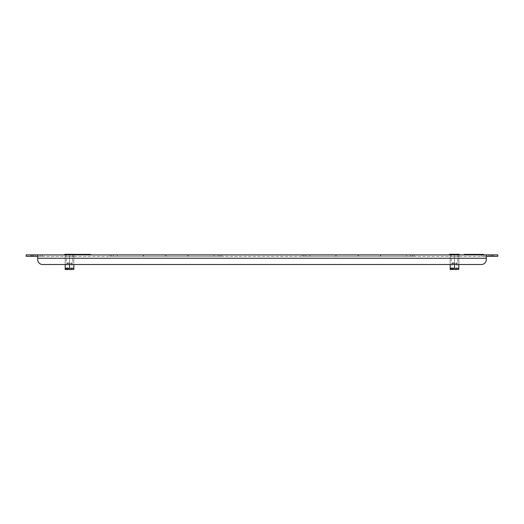 <?xml version="1.0" encoding="UTF-8"?>
<svg xmlns="http://www.w3.org/2000/svg" width="524" height="524" viewBox="0 0 524 524"><rect width="100%" height="100%" fill="white"/><g stroke="black" fill="none" stroke-linecap="round" stroke-linejoin="round"><path stroke-width="0.39" stroke-dasharray="2.62 1.97" d="M307.811 254.88L305.741 254.88L307.811 254.88M307.811 256.321L305.741 256.321L307.811 256.321M408.674 254.88L410.744 254.88L408.674 254.88M408.674 256.321L410.744 256.321L408.674 256.321M115.326 254.88L113.256 254.88L115.326 254.88M115.326 256.321L113.256 256.321L115.326 256.321M216.189 254.88L214.119 254.88L216.189 254.88M216.189 256.321L214.119 256.321L216.189 256.321M458.919 256.321L450.064 256.321L458.919 256.321L458.919 254.88L454.491 254.88L458.919 254.88L458.919 256.321M73.936 256.321L65.081 256.321L73.936 256.321L73.936 254.88L69.509 254.88L73.936 254.88L73.936 256.321M303.868 256.321L357.761 256.321L357.761 254.88L302.42 254.88L357.761 254.88L302.42 254.88L357.761 254.88L302.42 254.88L357.761 254.88L302.42 254.88L357.761 254.88L302.42 254.88L357.761 254.88L302.42 254.88L357.761 254.88L335.832 254.88L357.761 254.88L335.832 254.88L357.761 254.88L357.761 256.321L357.761 254.88L357.761 256.321L357.761 254.88L357.761 256.321L357.761 254.88L357.761 256.321L357.761 254.88L357.761 256.321L357.761 254.88L357.761 256.321L357.761 254.88L357.761 256.321L357.761 254.88L357.761 256.321L357.761 254.88L357.761 256.321L357.761 254.88L357.761 256.321L302.42 256.321L357.761 256.321L302.42 256.321L335.832 256.321L302.42 256.321L303.868 256.321L303.868 254.88L302.42 254.88L335.832 254.88L302.42 254.88L335.832 254.88L302.42 254.88L303.868 254.88L303.868 256.321L303.868 254.88L303.868 256.321L303.868 254.88L303.868 256.321L303.868 254.88L303.868 256.321L303.868 254.88L303.868 256.321L303.868 254.88L303.868 256.321L303.868 254.88L303.868 256.321L303.868 254.88L303.868 256.321L303.868 254.88L303.868 256.321L303.868 254.88L303.868 256.321L302.42 256.321L357.761 256.321L303.868 256.321M111.376 256.321L165.276 256.321L165.276 254.88L109.935 254.88L165.276 254.88L109.935 254.88L165.276 254.88L109.935 254.88L165.276 254.88L109.935 254.88L165.276 254.88L109.935 254.88L165.276 254.88L109.935 254.88L165.276 254.88L143.34 254.88L165.276 254.88L143.34 254.88L165.276 254.88L165.276 256.321L165.276 254.88L165.276 256.321L165.276 254.88L165.276 256.321L165.276 254.88L165.276 256.321L165.276 254.88L165.276 256.321L165.276 254.88L165.276 256.321L165.276 254.88L165.276 256.321L165.276 254.88L165.276 256.321L165.276 254.88L165.276 256.321L165.276 254.88L165.276 256.321L109.935 256.321L165.276 256.321L109.935 256.321L143.34 256.321L109.935 256.321L111.376 256.321L111.376 254.88L109.935 254.88L143.34 254.88L109.935 254.88L143.34 254.88L109.935 254.88L111.376 254.88L111.376 256.321L111.376 254.88L111.376 256.321L111.376 254.88L111.376 256.321L111.376 254.88L111.376 256.321L111.376 254.88L111.376 256.321L111.376 254.88L111.376 256.321L111.376 254.88L111.376 256.321L111.376 254.88L111.376 256.321L111.376 254.88L111.376 256.321L111.376 254.88L111.376 256.321L109.935 256.321L165.276 256.321L111.376 256.321M358.724 256.321L414.065 256.321L380.378 256.321L412.624 256.321L380.378 256.321L412.624 256.321L380.378 256.321L412.624 256.321L380.378 256.321L412.624 256.321L380.378 256.321L412.624 256.321L412.624 254.88L380.378 254.88L414.065 254.88L380.66 254.88L414.065 254.88L380.66 254.88L414.065 254.88L380.66 254.88L414.065 254.88L380.66 254.88L414.065 254.88L380.66 254.88L414.065 254.88L412.624 254.88L414.065 254.88L412.624 254.88L414.065 254.88L412.624 254.88L412.624 256.321L412.624 254.88L412.624 256.321L412.624 254.88L412.624 256.321L412.624 254.88L412.624 256.321L412.624 254.88L412.624 256.321L412.624 254.88L412.624 256.321L412.624 254.88L412.624 256.321L412.624 254.88L412.624 256.321L412.624 254.88L412.624 256.321L412.624 254.88L412.624 256.321L414.065 256.321L380.66 256.321L414.065 256.321L380.66 256.321L414.065 256.321L380.66 256.321L414.065 256.321L380.66 256.321L414.065 256.321L380.66 256.321L380.66 254.88L358.724 254.88L380.66 254.88L358.724 254.88L380.66 254.88L358.724 254.88L380.66 254.88L358.724 254.88L380.66 254.88L358.724 254.88L380.66 254.88L380.66 256.321L380.66 254.88L380.66 256.321L380.66 254.88L380.66 256.321L380.66 254.88L380.66 256.321L380.66 254.88L380.66 256.321L358.724 256.321L380.378 256.321L380.378 254.88L380.378 256.321L380.378 254.88L380.378 256.321L380.378 254.88L380.378 256.321L380.378 254.88L380.378 256.321L380.378 254.88L380.378 256.321L358.724 256.321L380.66 256.321L358.724 256.321L380.66 256.321L358.724 256.321L380.66 256.321L358.724 256.321L380.66 256.321L358.724 256.321L380.378 256.321L358.724 256.321L358.724 254.88L358.724 256.321M486.731 256.321L481.68 256.321L488.899 256.321L481.68 256.321L488.899 256.321L481.68 256.321L488.899 256.321L481.68 256.321L488.899 256.321L486.731 256.321L486.731 254.88L481.68 254.88L488.899 254.88L481.68 254.88L488.899 254.88L481.68 254.88L488.899 254.88L481.68 254.88L488.899 254.88L486.731 254.88L486.731 256.321M37.27 256.321L42.32 256.321L35.101 256.321L42.32 256.321L35.101 256.321L42.32 256.321L35.101 256.321L42.32 256.321L35.101 256.321L37.27 256.321L37.27 254.88L42.32 254.88L35.101 254.88L42.32 254.88L35.101 254.88L42.32 254.88L35.101 254.88L42.32 254.88L35.101 254.88L37.27 254.88L37.27 256.321M31.014 256.321L31.014 254.88L26.2 254.88L26.2 256.321L37.748 256.321L37.748 254.88L32.94 254.88L32.94 256.321M486.252 254.88L486.252 256.321L486.252 254.88L486.252 256.321L491.06 256.321L491.06 254.88L486.252 254.88L486.252 256.321L37.748 256.321L37.748 254.88L37.748 259.688A4.814 4.814 0 0 0 42.562 264.502A4.814 4.814 0 0 1 37.748 259.688L37.748 256.321L37.748 258.247L486.252 258.247L486.252 254.88L37.748 254.88M491.06 256.321L497.8 256.321L497.8 254.88L492.986 254.88L492.986 256.321M481.438 264.502L42.562 264.502L481.438 264.502A4.814 4.814 0 0 0 486.252 259.688L486.252 258.247L486.252 259.688A4.814 4.814 0 0 1 481.438 264.502A4.814 4.814 0 0 0 486.252 259.688L486.252 256.321L37.748 256.321M166.239 256.321L221.58 256.321L187.887 256.321L220.132 256.321L187.887 256.321L220.132 256.321L187.887 256.321L220.132 256.321L187.887 256.321L220.132 256.321L187.887 256.321L220.132 256.321L220.132 254.88L187.887 254.88L221.58 254.88L188.168 254.88L221.58 254.88L188.168 254.88L221.58 254.88L188.168 254.88L221.58 254.88L188.168 254.88L221.58 254.88L188.168 254.88L221.58 254.88L220.132 254.88L221.58 254.88L220.132 254.88L221.58 254.88L220.132 254.88L220.132 256.321L220.132 254.88L220.132 256.321L220.132 254.88L220.132 256.321L220.132 254.88L220.132 256.321L220.132 254.88L220.132 256.321L220.132 254.88L220.132 256.321L220.132 254.88L220.132 256.321L220.132 254.88L220.132 256.321L220.132 254.88L220.132 256.321L220.132 254.88L220.132 256.321L221.58 256.321L188.168 256.321L221.58 256.321L188.168 256.321L221.58 256.321L188.168 256.321L221.58 256.321L188.168 256.321L221.58 256.321L188.168 256.321L188.168 254.88L166.239 254.88L188.168 254.88L166.239 254.88L188.168 254.88L166.239 254.88L188.168 254.88L166.239 254.88L188.168 254.88L166.239 254.88L188.168 254.88L188.168 256.321L188.168 254.88L188.168 256.321L188.168 254.88L188.168 256.321L188.168 254.88L188.168 256.321L188.168 254.88L188.168 256.321L166.239 256.321L187.887 256.321L187.887 254.88L187.887 256.321L187.887 254.88L187.887 256.321L187.887 254.88L187.887 256.321L187.887 254.88L187.887 256.321L187.887 254.88L187.887 256.321L166.239 256.321L188.168 256.321L166.239 256.321L188.168 256.321L166.239 256.321L188.168 256.321L166.239 256.321L188.168 256.321L166.239 256.321L187.887 256.321L166.239 256.321L166.239 254.88L166.239 256.321M450.064 254.88L454.491 254.88L450.064 254.88L450.064 256.321L450.064 254.88M65.081 254.88L69.509 254.88L65.081 254.88L65.081 256.321L65.081 254.88M491.06 254.88L492.986 254.88M31.014 254.88L32.94 254.88M459.299 254.88L454.491 254.88L454.491 256.321L454.491 254.88L458.821 254.88L458.821 264.502L450.162 264.502L450.162 254.88L459.299 254.88L459.299 254.297L449.677 254.88L449.677 254.297L454.491 254.297M74.323 254.395L74.323 254.88L69.509 254.88L69.509 256.321L69.509 254.88L73.838 254.88L73.838 264.502L65.179 264.502L65.179 254.88L74.323 254.88L74.323 254.297L64.701 254.88L64.701 254.297L69.509 254.297M486.252 256.321L486.252 258.247L37.748 258.247L486.252 258.247M42.562 264.502A4.814 4.814 0 0 1 37.748 259.688M143.622 256.321L143.622 254.88L143.622 256.321M143.34 256.321L143.34 254.88L143.34 256.321M109.935 256.321L109.935 254.88L109.935 256.321M221.58 256.321L221.58 254.88L221.58 256.321M414.065 256.321L414.065 254.88L414.065 256.321M302.42 256.321L302.42 254.88L302.42 256.321M335.832 256.321L335.832 254.88L335.832 256.321M336.113 256.321L336.113 254.88L336.113 256.321M464.886 254.494L482.591 254.494L464.886 254.395M483.076 254.494L464.402 254.494L483.076 254.395M483.364 254.395L464.113 254.395M483.364 254.88L464.113 254.88L483.364 254.88M474.41 254.494L466.517 254.395L474.41 254.494M471.908 254.494L475.569 254.395L471.908 254.494M469.216 254.494L478.261 254.395L469.216 254.494M72.207 254.494L89.912 254.494L72.207 254.395M90.397 254.494L71.722 254.494L90.397 254.395M90.685 254.395L71.434 254.395M90.685 254.88L71.434 254.88L90.685 254.88M81.731 254.494L73.838 254.395L81.731 254.494M79.229 254.494L82.89 254.395L79.229 254.494M76.537 254.494L85.582 254.395L76.537 254.494M72.03 269.703L66.6 269.703L72.03 269.703M71.591 269.192L67.105 269.192L71.591 269.192M71.591 263.395L67.105 263.395L71.591 263.395M66.803 254.297L72.64 254.297L66.803 254.297M66.803 262.963L72.64 262.963L66.803 262.963M65.343 269.703L73.681 269.703M64.701 254.88L73.838 254.88L73.838 268.255L69.509 268.255L66.456 269.212M66.168 269.054L65.179 268.255L65.179 254.88L69.509 254.88L69.509 264.502M69.509 268.255L69.509 254.88M457.013 269.703L451.577 269.703L457.013 269.703M456.574 269.192L452.081 269.192L456.574 269.192M456.574 263.395L452.081 263.395L456.574 263.395M451.78 254.297L457.616 254.297L451.78 254.297M451.78 262.963L457.616 262.963L451.78 262.963M450.319 269.703L458.657 269.703M449.677 254.88L458.821 254.88L458.821 268.255L454.491 268.255L451.433 269.212M451.151 269.054L450.162 268.255L450.162 254.88L454.491 254.88L454.491 264.502M454.491 268.255L454.491 254.88M40.158 256.321L40.158 254.88L40.158 256.321M483.842 256.321L483.842 254.88L483.842 256.321M305.741 256.321L305.741 254.88L305.741 256.321M406.611 256.321L406.611 254.88L406.611 256.321M113.256 256.321L113.256 254.88L113.256 256.321M214.119 256.321L214.119 254.88L214.119 256.321M42.32 256.321L42.32 254.88L42.32 256.321M35.101 256.321L35.101 254.88L35.101 256.321M481.68 256.321L481.68 254.88L481.68 256.321M488.899 256.321L488.899 254.88L488.899 256.321M117.389 256.321L117.389 254.88L117.389 256.321M218.259 256.321L218.259 254.88L218.259 256.321M309.881 256.321L309.881 254.88L309.881 256.321M410.744 256.321L410.744 254.88L410.744 256.321M72.64 254.297L72.64 262.963L71.919 263.395L71.919 269.192L72.423 269.703M66.6 269.703L67.105 269.192L67.105 263.395L66.384 262.963L66.384 254.297M457.616 254.297L457.616 262.963L456.895 263.395L456.895 269.192L457.4 269.703M451.577 269.703L452.081 269.192L452.081 263.395L451.361 262.963L451.361 254.297"/><path stroke-width="0.79" d="M37.748 256.321L26.2 256.321L26.2 254.88L31.014 254.88L31.014 256.321M492.986 256.321L492.986 254.88L497.8 254.88L497.8 256.321L486.252 256.321M32.94 256.321L32.94 254.88L31.014 254.88M32.94 254.88L491.06 254.88L491.06 256.321M492.986 254.88L491.06 254.88M486.252 254.88L486.252 258.247L37.748 258.247L37.748 259.688L37.748 254.88M69.509 264.502L69.509 268.255L65.179 268.255L65.179 269.415L65.179 264.502L42.562 264.502L481.438 264.502L458.821 264.502L458.821 269.415L458.821 268.255L454.491 268.255L454.491 264.502M454.491 268.255L450.162 268.255L450.162 269.415L450.162 264.502L73.838 264.502L73.838 269.415L73.838 268.255L69.509 268.255M486.252 258.247L486.252 259.688A4.814 4.814 0 0 1 481.438 264.502M37.748 259.688A4.814 4.814 0 0 0 42.562 264.502M464.113 254.88L464.113 254.395L483.364 254.395L483.364 254.88M71.434 254.88L71.434 254.395L90.685 254.395L90.685 254.88M73.838 269.415L65.179 269.415M74.323 254.395L64.701 254.297L64.701 254.88M69.509 254.88L69.509 254.297M458.821 269.415L450.162 269.415M459.299 254.88L459.299 254.297L449.677 254.297L449.677 254.88M454.491 254.88L454.491 254.297"/></g></svg>
